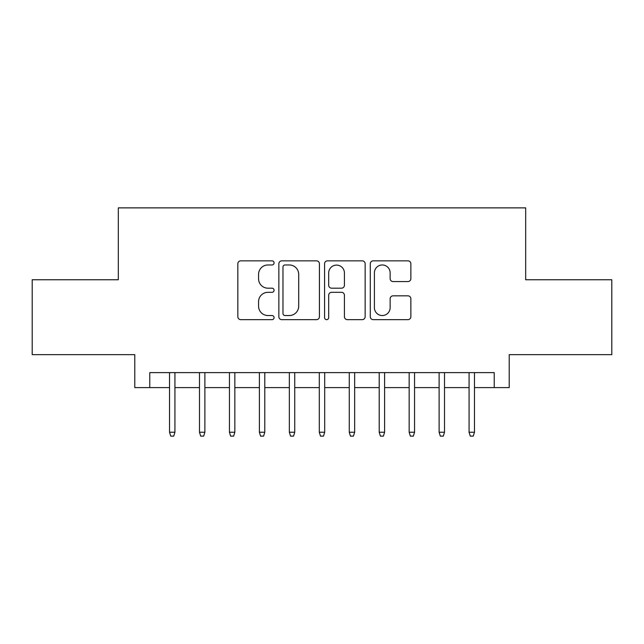 <?xml version="1.0" encoding="UTF-8"?>
<svg xmlns="http://www.w3.org/2000/svg" width="644" height="644" viewBox="0 0 644 644"><rect width="100%" height="100%" fill="white"/><g stroke="black" fill="none" stroke-linecap="round" stroke-linejoin="round"><path stroke-width="0.97" d="M274.078 262.905A2.061 2.061 0 0 0 272.018 260.844L240.776 260.844A2.938 2.938 0 0 0 237.837 263.79L237.837 316.711A2.938 2.938 0 0 0 240.776 319.649L272.018 319.649A2.061 2.061 0 0 0 274.078 317.589A2.061 2.061 0 0 0 272.018 315.536L267.976 315.536A9.41 9.41 0 0 1 258.566 306.125L258.566 301.714A9.41 9.41 0 0 1 267.976 292.304L272.018 292.304A2.061 2.061 0 0 0 274.078 290.251A2.061 2.061 0 0 0 272.018 288.19L267.976 288.19A9.41 9.41 0 0 1 258.566 278.78L258.566 274.376A9.41 9.41 0 0 1 267.976 264.966L272.018 264.966A2.061 2.061 0 0 0 274.078 262.905M407.926 281.573A2.938 2.938 0 0 0 410.864 278.635L410.864 263.79A2.938 2.938 0 0 0 407.926 260.844L373.23 260.844A2.938 2.938 0 0 0 370.292 263.79L370.292 316.711A2.938 2.938 0 0 0 373.23 319.649L407.926 319.649A2.938 2.938 0 0 0 410.864 316.711L410.864 298.776A2.938 2.938 0 0 0 407.926 295.838L393.082 295.838A2.938 2.938 0 0 0 390.135 298.776L390.135 307.671A7.865 7.865 0 0 1 382.27 315.536A7.865 7.865 0 0 1 374.406 307.671L374.406 272.831A7.865 7.865 0 0 1 382.27 264.966A7.865 7.865 0 0 1 390.135 272.831L390.135 278.635A2.938 2.938 0 0 0 393.082 281.573L407.926 281.573M149.77 387.599L149.77 372.618L494.23 372.618L494.23 387.599L509.211 387.599L509.211 354.651L611.8 354.651L611.8 279.762L525.681 279.762L525.681 207.875L118.319 207.875L118.319 279.762L32.2 279.762L32.2 354.651L134.789 354.651L134.789 387.599L169.533 387.599M319.424 263.79A2.938 2.938 0 0 0 316.486 260.844L281.79 260.844A2.938 2.938 0 0 0 278.852 263.79L278.852 316.711A2.938 2.938 0 0 0 281.79 319.649L316.486 319.649A2.938 2.938 0 0 0 319.424 316.711L319.424 263.79M327.514 260.844L362.21 260.844A2.938 2.938 0 0 1 365.148 263.79L365.148 316.711A2.938 2.938 0 0 1 362.21 319.649L347.358 319.649A2.938 2.938 0 0 1 344.419 316.711L344.419 295.25A2.938 2.938 0 0 0 341.481 292.304L331.628 292.304A2.938 2.938 0 0 0 328.69 295.25L328.69 317.589A2.061 2.061 0 0 1 326.629 319.649A2.061 2.061 0 0 1 324.576 317.589L324.576 263.79A2.938 2.938 0 0 1 327.514 260.844M174.927 387.599L199.487 387.599M204.881 387.599L229.441 387.599M234.835 387.599L259.395 387.599M264.789 387.599L289.349 387.599M294.743 387.599L319.303 387.599M324.697 387.599L349.257 387.599M354.651 387.599L379.211 387.599M384.605 387.599L409.165 387.599M414.559 387.599L439.119 387.599M444.513 387.599L469.074 387.599M474.467 387.599L494.23 387.599M285.026 264.966A2.061 2.061 0 0 0 282.974 267.019L282.974 313.475A2.061 2.061 0 0 0 285.026 315.536L289.293 315.536A9.41 9.41 0 0 0 298.703 306.125L298.703 274.376A9.41 9.41 0 0 0 289.293 264.966L285.026 264.966M344.419 272.976A7.865 7.865 0 0 0 336.554 265.111A7.865 7.865 0 0 0 328.69 272.976L328.69 285.252A2.938 2.938 0 0 0 331.628 288.19L341.481 288.19A2.938 2.938 0 0 0 344.419 285.252L344.419 272.976M169.533 432.229L170.732 436.125L173.727 436.125L174.927 432.229L169.533 432.229L169.533 372.618M174.927 432.229L174.927 372.618M199.487 432.229L200.687 436.125L203.681 436.125L204.881 432.229L199.487 432.229L199.487 372.618M204.881 432.229L204.881 372.618M229.441 432.229L230.641 436.125L233.635 436.125L234.835 432.229L229.441 432.229L229.441 372.618M234.835 432.229L234.835 372.618M259.395 432.229L260.595 436.125L263.589 436.125L264.789 432.229L259.395 432.229L259.395 372.618M264.789 432.229L264.789 372.618M289.349 432.229L290.549 436.125L293.543 436.125L294.743 432.229L289.349 432.229L289.349 372.618M294.743 432.229L294.743 372.618M319.303 432.229L320.503 436.125L323.497 436.125L324.697 432.229L319.303 432.229L319.303 372.618M324.697 432.229L324.697 372.618M349.257 432.229L350.457 436.125L353.451 436.125L354.651 432.229L349.257 432.229L349.257 372.618M354.651 432.229L354.651 372.618M379.211 432.229L380.411 436.125L383.405 436.125L384.605 432.229L379.211 432.229L379.211 372.618M384.605 432.229L384.605 372.618M409.165 432.229L410.365 436.125L413.359 436.125L414.559 432.229L409.165 432.229L409.165 372.618M414.559 432.229L414.559 372.618M439.119 432.229L440.319 436.125L443.314 436.125L444.513 432.229L439.119 432.229L439.119 372.618M444.513 432.229L444.513 372.618M469.074 432.229L470.273 436.125L473.268 436.125L474.467 432.229L469.074 432.229L469.074 372.618M474.467 432.229L474.467 372.618"/></g></svg>
